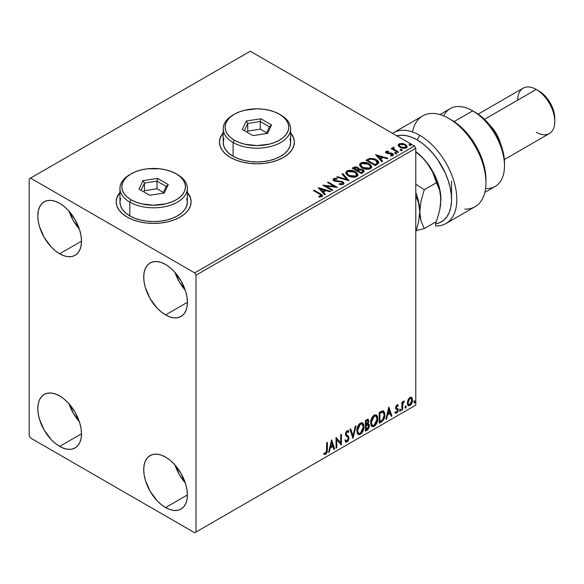 <?xml version="1.0" encoding="UTF-8"?>
<svg xmlns="http://www.w3.org/2000/svg" width="584" height="584" viewBox="0 0 584 584"><rect width="100%" height="100%" fill="white"/><g stroke="black" fill="none" stroke-linecap="round" stroke-linejoin="round"><path stroke-width="0.88" d="M119.946 192.683A37.449 21.623 0 0 0 116.201 201.954M127.173 217.087A37.449 21.623 180 0 1 116.201 201.801A37.449 21.623 180 0 1 119.946 192.377L116.924 197.589L116.201 201.801L116.924 206.021L119.056 210.079L122.516 213.817L127.173 217.087L132.845 219.781L139.32 221.774L146.343 223.008L153.65 223.424L160.958 223.008L167.98 221.774L174.455 219.781L180.127 217.087L184.785 213.817L188.245 210.079L190.377 206.021L191.099 201.801L190.377 197.589L187.354 192.377A37.449 21.623 180 0 1 191.099 201.801A37.449 21.623 180 0 1 167.98 221.774A37.449 21.623 180 0 1 127.173 217.087M223.212 133.064A37.449 21.623 0 0 0 219.467 142.335M230.439 157.468A37.449 21.623 180 0 1 219.467 142.182A37.449 21.623 180 0 1 223.212 132.758L220.19 137.963L219.467 142.182L220.19 146.401L222.322 150.453L225.782 154.191L230.439 157.468L236.111 160.162L242.586 162.155L249.609 163.389L256.916 163.805L264.224 163.389L271.246 162.155L277.721 160.162L283.393 157.468L288.051 154.191L291.511 150.453L293.642 146.401L294.365 142.182L293.642 137.963L290.62 132.758A37.449 21.623 180 0 1 294.365 142.182A37.449 21.623 180 0 1 271.246 162.155A37.449 21.623 180 0 1 230.439 157.468M174.981 465.003A30.894 17.834 -120 0 0 185.274 482.837L179.244 474.427L174.981 465.003M165.564 507.554A30.894 17.834 60 0 1 145.38 480.325A30.894 17.834 60 0 1 150.117 455.571A30.894 17.834 60 0 1 165.564 457.104L169.827 460.046L173.922 463.849L181.011 473.412L185.748 484.326L186.989 489.779L187.413 494.94L165.564 507.554L161.301 504.605L157.206 500.809L150.117 491.246L145.38 480.325L144.138 474.88L143.722 469.719L144.138 465.039L145.38 461.024L147.402 457.827L150.117 455.571L153.431 454.345L157.206 454.199L161.301 455.126L165.564 457.104A30.894 17.834 60 0 1 185.748 484.326A30.894 17.834 60 0 1 181.011 509.08L177.704 510.306L173.922 510.46L169.827 509.525L165.564 507.554L187.413 494.94L186.989 499.619L185.748 503.634L183.726 506.832L181.011 509.08A30.894 17.834 60 0 1 165.564 507.554M69.065 211.233A30.894 17.834 -120 0 0 79.366 229.067L73.329 220.657L69.065 211.233M59.648 253.777A30.894 17.834 60 0 1 39.471 226.556A30.894 17.834 60 0 1 44.201 201.801A30.894 17.834 60 0 1 59.648 203.334L63.911 206.276L68.007 210.079L75.095 219.635L79.833 230.556L81.074 236.002L81.497 241.17L59.648 253.777L55.385 250.835L51.29 247.032L44.201 237.476L39.471 226.556L38.223 221.11L37.807 215.941L38.223 211.269L39.471 207.254L41.486 204.057L44.201 201.801L47.516 200.575L51.29 200.429L55.385 201.356L59.648 203.334A30.894 17.834 60 0 1 79.833 230.556A30.894 17.834 60 0 1 75.095 255.31L71.788 256.537L68.007 256.69L63.911 255.756L59.648 253.777L81.497 241.17L81.074 245.849L79.833 249.864L77.811 253.054L75.095 255.31A30.894 17.834 60 0 1 59.648 253.777M174.981 272.378A30.894 17.834 -120 0 0 185.274 290.219L179.244 281.809L174.981 272.378M165.564 314.929A30.894 17.834 60 0 1 145.38 287.708A30.894 17.834 60 0 1 150.117 262.953A30.894 17.834 60 0 1 165.564 264.479L169.827 267.428L173.922 271.224L181.011 280.787L185.748 291.708L186.989 297.154L187.413 302.315L165.564 314.929L161.301 311.987L157.206 308.184L150.117 298.621L145.38 287.708L144.138 282.254L143.722 277.093L144.138 272.414L145.38 268.399L147.402 265.202L150.117 262.953L153.431 261.727L157.206 261.574L161.301 262.508L165.564 264.479A30.894 17.834 60 0 1 185.748 291.708A30.894 17.834 60 0 1 181.011 316.462L177.704 317.689L173.922 317.835L169.827 316.908L165.564 314.929L187.413 302.315L186.989 306.994L185.748 311.009L183.726 314.207L181.011 316.462A30.894 17.834 60 0 1 165.564 314.929M69.065 403.851A30.894 17.834 -120 0 0 79.366 421.692L73.329 413.282L69.065 403.851M59.648 446.402A30.894 17.834 60 0 1 39.471 419.181A30.894 17.834 60 0 1 44.201 394.426A30.894 17.834 60 0 1 59.648 395.952L63.911 398.901L68.007 402.704L75.095 412.26L79.833 423.181L81.074 428.627L81.497 433.788L59.648 446.402L55.385 443.46L51.29 439.657L44.201 430.094L39.471 419.181L38.223 413.727L37.807 408.566L38.223 403.887L39.471 399.872L41.486 396.682L44.201 394.426L47.516 393.2L51.29 393.047L55.385 393.981L59.648 395.952A30.894 17.834 60 0 1 79.833 423.181A30.894 17.834 60 0 1 75.095 447.935L71.788 449.162L68.007 449.308L63.911 448.381L59.648 446.402L81.497 433.788L81.074 438.467L79.833 442.482L77.811 445.68L75.095 447.935A30.894 17.834 60 0 1 59.648 446.402M29.2 178.872L29.2 435.701L30.521 437.993L194.691 532.776L415.786 405.128L196.012 532.009L196.012 275.181L415.786 148.299L415.786 405.128L415.786 148.299L414.465 146.007L194.691 272.889L30.521 178.105L250.295 51.224L414.465 146.007L250.295 51.224L29.2 178.872L29.2 435.701L30.521 437.993L194.691 532.776L196.012 532.009L196.012 275.181L194.691 272.889L30.521 178.105L29.2 178.872M411.231 397.222L411.888 397.653L409.968 397.47L408.041 399.879L407.501 404.347L407.99 405.34L409.669 405.719L411.114 404.529L412.231 402.274L412.581 400.033L412.056 397.872L411.07 397.186L409.391 397.894L408.041 399.879L407.355 403.055L408.413 405.719L409.968 405.566L412.581 400.033L411.516 397.339M401.887 410.099L402.602 409.683L402.829 403.712L404.384 400.967L403.42 401.376L402.602 403.018L402.602 401.865L401.887 402.274L401.887 410.099L402.602 409.683L402.712 404.31L404.384 400.967L403.836 401.011L402.602 403.018L402.602 401.865L401.887 402.274L401.887 410.099M397.288 405.822L396.463 405.617L397.901 406.223L398.325 405.311L397.66 404.88L398.325 405.311L396.945 404.989L396.353 405.515L395.602 408.128L395.989 409.114L397.441 409.837L397.558 410.954L396.74 412.246L395.762 411.99L395.353 412.946L396.821 413.158L398.12 411.304L398.091 408.961L396.302 407.376L396.835 406.041L397.901 406.223L398.325 405.311L396.945 404.989L395.587 407.829L395.821 408.902L397.441 409.837L397.609 410.486L396.74 412.246L395.762 411.99L395.667 413.238L395.134 412.932M381.345 421.955L383.608 419.779L384.805 416.151L384.586 412.377L383.082 410.815L379.191 412.494L379.191 423.196L381.345 421.955L380.819 421.648L379.191 422.59L380.819 421.648L381.345 421.955C383.819 420.137 385.002 417.713 384.892 414.691L383.6 410.99L382.805 410.8L379.191 412.494L379.191 423.196L381.345 421.955M365.409 431.153L368.19 429.313L369.322 426.948L369.234 424.597L367.986 423.896L368.854 421.115L368.008 419.312L365.409 420.451L365.409 431.153L367.263 430.087L369.453 425.787L368.774 424.035L367.986 423.896L368.854 421.115L368.219 419.392L365.409 420.451L365.409 431.153M352.933 438.358L356.021 425.875L355.247 426.32L352.991 435.737L350.743 428.926L349.962 429.371L353.05 438.292L356.021 425.875L355.247 426.32L352.991 435.737L350.743 428.926L349.962 429.371L352.933 438.358M336.778 447.687L336.778 439.723L341.406 445.015L341.406 434.314L340.698 434.722L340.698 442.701L336.063 437.394L336.063 448.096L336.778 447.687L336.063 447.49L336.778 447.687L336.778 439.723L341.406 445.015L341.406 434.314L340.698 434.722L340.698 442.701L336.063 437.394L336.063 448.096L336.778 447.687M323.945 454.133L325.697 454.359L325.164 454.053L326.558 452.206L326.858 449.322L325.164 454.053L325.697 454.359L327.39 449.629L326.858 449.322L326.858 442.709L326.858 449.322L327.39 449.629L327.39 442.402L326.675 442.818L326.471 452.155L325.565 453.33L324.303 453.104L323.945 454.133L325.697 454.359L327.208 452.111L327.39 442.402L326.675 442.818L326.675 449.935L325.689 453.264L324.303 453.104L324.295 454.381M331.551 440.007L328.58 452.417L329.354 451.972L330.303 447.994L332.909 446.49L333.858 449.373L334.639 448.921L331.668 439.934L328.58 452.417L329.354 451.972L330.303 447.994L332.909 446.49L333.858 449.373L334.639 448.921L331.551 440.007M347.093 431.853L346.567 431.547L345.633 433.438L346.159 433.744L347.093 431.853L347.743 431.802L346.567 431.547L348.341 432.503L348.896 431.525L348.159 430.685L347.108 430.751L345.451 434.204L345.816 435.62L348.064 437.482L348.298 438.394L347.005 440.956L346.276 440.986L345.553 440.015L344.976 440.891L345.852 442.11L347.057 442.022L348.239 440.759L348.984 438.526L348.75 436.693L346.473 434.744L346.159 433.744L346.889 431.999L347.706 431.788L348.341 432.503L348.896 431.525L347.714 430.561L346.677 431.072L345.546 433.284L345.538 434.992L347.947 437.314L348.298 438.584L347.005 440.956L346.086 440.84L345.553 440.015L344.976 440.891L345.399 441.679L345.991 442.176L347.057 442.022L345.604 441.913M356.853 430.788L357.328 433.328L358.861 434.671L360.43 434.306L362.007 432.839L363.942 427.612L363.788 424.816L363.124 423.422L361.971 422.699L359.963 423.364L358.437 425.13L357.269 427.853L356.853 430.788L358.32 434.474L360.43 434.306C362.846 432.211 364.029 429.656 363.985 426.627L362.525 422.896L360.372 423.086C357.977 425.203 356.802 427.765 356.853 430.788M370.636 422.831L371.11 425.371L372.643 426.714L374.213 426.349L375.789 424.882L377.724 419.655L377.571 416.859L376.906 415.465L375.753 414.742L373.745 415.406L372.22 417.166L371.052 419.896L370.636 422.831L372.103 426.517L374.213 426.349C376.629 424.254 377.811 421.699 377.768 418.67L376.308 414.939L374.161 415.129C371.76 417.246 370.584 419.808 370.636 422.831M388.82 406.939L385.849 419.356L386.623 418.911L387.572 414.932L390.178 413.428L391.127 416.304L391.908 415.859L388.82 406.939L385.849 419.356L386.623 418.911L387.572 414.932L390.178 413.428L391.127 416.304L391.908 415.859L388.82 406.939M399.631 410.647L399.967 411.253L400.478 410.961L400.668 409.45L399.66 410.318L400.222 411.194L400.814 409.961L400.222 409.413L399.631 410.647L400.222 411.194M405.092 407.486L405.435 408.099L405.946 407.807L406.135 406.296L405.128 407.165L405.69 408.041L406.281 406.8L405.69 406.252L405.092 407.486L405.69 408.041M414.005 402.347L414.341 402.953L414.859 402.661L415.049 401.15L414.041 402.018L414.596 402.894L415.195 401.661L414.596 401.113L414.005 402.347L414.596 402.894M398.303 145.613L400.011 147.402L402.945 148.365L405.442 148.205L406.939 147.058L406.902 146.08L405.807 144.752L402.58 143.452L399.252 143.773L398.303 144.671L398.303 145.613L400.011 147.402L406.114 147.905L407.019 146.635L405.238 144.387L402.142 143.394L399.106 143.861L398.215 145.744M392.645 148.343L392.974 147.394L392.849 149.365L391.857 148.789L392.849 149.365L392.849 148.752L391.857 148.183L391.674 148.898L391.857 148.183L391.141 148.591L397.916 152.504L398.624 152.088L393.959 149.205L393.463 148.489L394.134 147.825L393.747 147.219L392.66 147.701L392.849 148.752L391.857 148.183L391.141 148.591L397.916 152.504L398.624 152.088L394.142 149.373L393.747 147.219L392.587 148.007M386.958 152.439L387.185 153.366L386.958 151.833L388.586 151.716L388.426 151.139L388.426 151.694L388.426 151.139L385.936 151.468L385.637 152.315L386.206 152.993L392.163 154.183L392.054 155.059L390.36 155.213L390.579 155.811L392.448 155.716L393.441 155.016L393.105 153.942L391.922 153.22L387.039 152.658L386.827 151.935L388.586 151.716L388.426 151.139L386.082 151.373L386.082 151.986L387.301 151.709M377.374 164.359L378.834 162.951L378.593 161.637L377.184 160.198L374.417 158.79L369.898 158.359L365.956 160.25L375.22 165.6L377.374 164.359L378.885 162.578L376.41 159.702L369.898 158.359L365.956 160.25L375.22 165.6L377.374 164.359M359.014 169.345L357.912 167.55L357.912 168.155L355.393 167.484L353.481 168.068L357.912 168.155L357.912 167.55L353.481 167.455L353.481 168.068L352.7 168.513L353.481 167.455L352.174 168.214L361.438 173.558L364.095 171.645L363.942 170.689L362.846 169.71L361.073 169.09L359.014 169.185L358.423 167.893L356.328 166.958L354.481 167.009L352.174 168.214L361.438 173.558L364.146 171.353L362.846 169.71L359.043 168.944L359.043 169.557M348.962 180.763L342.786 173.63L342.005 174.076L346.786 179.441L337.501 176.682L336.727 177.127L349.079 180.697L342.786 173.63L342.005 174.076L346.786 179.441L337.501 176.682L336.727 177.127L348.962 180.763M332.807 190.092L325.909 186.113L337.435 187.42L328.171 182.069L327.456 182.478L334.369 186.471L322.821 185.157L332.092 190.501L332.807 190.092L325.909 186.113L337.435 187.42L328.171 182.069L327.456 182.478L334.369 186.471L322.821 185.157L332.092 190.501L332.807 190.092M319.601 194.129L321.302 195.713L318.791 196.399L319.141 197.02L322.083 196.553L322.587 195.881L322.28 195.071L314.148 190.165L313.44 190.574L319.601 194.129L321.003 196.085L318.791 196.399L319.141 197.02L321.959 196.626L322.594 195.779L320.412 193.771L314.148 190.165L313.44 190.574L319.601 194.129M318.309 187.763L324.609 194.822L325.383 194.377L323.361 192.114L325.967 190.61L329.887 191.778L330.668 191.326L318.426 187.69L324.609 194.822L325.383 194.377L323.361 192.114L325.967 190.61L329.887 191.778L330.668 191.326L318.309 187.763M343.326 184.296L343.939 182.96L342.312 181.485L335.771 180.763L334.45 180.142L334.566 179.193L336.997 179.164L336.99 178.514L334.377 178.375L333.114 179.171L333.479 180.361L334.953 181.215L342.049 182.12L342.779 182.923L342.45 183.69L339.326 183.719L339.216 184.325L342.392 184.617L343.991 183.325L342.772 181.719L334.807 180.412L334.566 179.193L336.997 179.164L336.99 178.514L333.632 178.638L333.048 179.507L334.136 180.843L342.049 182.12L342.801 183.084L342.319 183.778L339.326 183.719L339.216 184.325L343.326 184.296M348.29 175.85L351.196 176.981L354.656 177.215L357.087 176.317L357.868 174.711L356.831 172.776L354.941 171.47L352.451 170.557L348.955 170.324L346.699 171.105L345.757 172.557L346.37 174.258L348.29 175.85C350.896 177.39 353.7 177.631 356.7 176.572L357.875 174.864L355.379 171.703C352.751 170.134 349.925 169.893 346.896 170.981L345.75 172.703L348.29 175.85M362.073 167.893L364.978 169.024L368.438 169.258L370.869 168.36L371.65 166.754L370.614 164.819L368.723 163.513L366.234 162.6L362.737 162.367L360.481 163.148L359.54 164.6L360.153 166.301L362.073 167.893C364.679 169.433 367.482 169.674 370.482 168.615L371.658 166.907L369.161 163.746C366.533 162.177 363.708 161.936 360.678 163.024L359.532 164.746L362.073 167.893M375.578 154.694L381.878 161.761L382.651 161.315L380.629 159.052L383.235 157.549L387.156 158.709L387.937 158.264L375.578 154.694L381.878 161.761L382.651 161.315L380.629 159.052L383.235 157.549L387.156 158.709L387.937 158.264L375.578 154.694M395.003 153.431L396.04 153.636L396.551 153.125L395.156 152.533L394.638 152.826L395.003 153.431L396.368 153.534L396.193 152.745L394.828 152.636L395.003 153.431L394.828 152.636M400.471 150.27L401.507 150.482L402.018 149.964L400.617 149.38L400.106 149.672L400.471 150.27L401.836 150.373L401.661 149.584L400.288 149.482L400.471 150.27L400.288 149.482M409.377 145.124L410.413 145.336L410.932 144.825L409.53 144.233L409.019 144.525L409.377 145.124L410.749 145.233L410.567 144.445L409.201 144.336L409.377 145.124L409.201 144.336M294.358 142.335A37.449 21.623 0 0 0 290.62 133.064M293.642 138.269L291.511 134.218M222.322 134.218L220.19 138.269M191.092 201.954A37.449 21.623 0 0 0 187.354 192.683M190.377 197.888L188.245 193.837M119.056 193.837L116.924 197.888M322.58 196.253L321.273 194.91L313.966 190.88L314.148 190.165L314.148 190.771L320.412 194.384L320.412 193.771L320.412 194.384L322.529 196.071M321.309 196.158L320.726 196.815L318.791 197.012L320.404 196.888L320.404 196.275L320.404 196.888L321.003 196.691L321.003 196.085M318.922 188.449L329.967 191.734L318.922 188.449M323.361 192.727L323.361 192.114L325.025 194.589L323.361 192.727M320.601 189.632L322.718 191.997L324.711 190.851L324.711 190.238L324.711 190.851L322.718 191.997L320.601 189.019L324.711 190.238L322.718 191.391L320.601 189.019L320.601 189.632M323.938 185.8L334.369 187.077L334.369 186.471L334.369 187.077L323.938 185.8M327.989 182.785L328.171 182.069L328.171 182.675L336.34 187.398L327.989 182.785M325.909 186.727L325.909 186.113L325.909 186.727L332.274 190.399L325.909 186.727M342.793 183.763L341.625 184.595L339.319 184.354L339.326 183.719L339.326 184.332L342.319 184.383L342.801 183.084M333.303 179.5L333.632 178.638L333.632 179.251L336.99 179.127L336.99 178.514L336.99 179.164L334.377 178.989L333.048 180.091M334.223 180.288L334.566 179.193M334.566 179.806L334.807 181.025L334.807 180.412L334.807 181.025L336.435 181.463L336.435 180.857L336.435 181.463L338.238 181.493L338.238 180.879L338.238 181.493L342.772 182.325L342.772 181.719L343.947 183.617M343.939 183.573L341.793 181.909L335.771 181.376L334.45 180.755L334.267 180.098M337.428 177.339L337.501 176.682L337.501 177.295L346.786 180.047L346.786 179.441L346.786 180.047L337.428 177.339M342.37 174.485L342.786 173.63L342.786 174.244L348.466 180.617L342.786 174.244L342.37 174.485M345.779 173.017L346.896 170.981L346.896 171.594C349.925 170.506 352.751 170.747 355.379 172.316L355.379 171.703L357.853 175.163M357.868 175.317L356.16 172.827L352.451 171.163L347.845 171.178L346.21 172.141L345.757 173.171M356.685 175.302L356.284 176.207L354.97 176.974L351.32 176.959L348.363 175.638L346.969 173.412M346.962 172.908L348.998 176.047L348.998 175.434L348.998 176.047L355.722 176.653L355.722 176.04L348.998 175.434L346.962 172.908L347.882 171.513L354.663 172.119L356.693 174.587L355.722 176.653L356.693 174.587M359.014 169.185L359.014 169.798L362.846 170.324L362.846 169.71L364.095 171.645L362.029 169.944L359.014 169.798M362.941 171.754L361.204 173.214L357.758 171.221L357.758 170.608L359.357 169.813L362.131 170.119L362.941 171.156L362.014 172.74L362.941 171.762L362.941 171.156L361.204 172.601L361.204 173.214L362.014 172.74L362.014 172.127L361.204 172.601L357.758 170.608L357.758 171.221L361.204 173.214L361.204 172.601L357.758 170.608L360.832 169.696L362.46 170.338L362.941 171.148M357.963 169.805L357.488 170.265M357.167 170.462L357.167 169.849L356.802 170.674L357.167 170.462L353.831 168.958L353.831 168.345L357.218 167.966L358.014 168.958L357.167 170.462L358.014 168.958M356.802 170.061L353.831 168.345L353.831 168.958L356.802 170.674L356.802 170.061L353.831 168.345L355.532 167.586L357.218 167.966L357.963 169.192L356.802 170.061M359.562 165.06L360.678 163.024L360.678 163.637C363.708 162.549 366.533 162.79 369.161 164.359L369.161 163.746L371.636 167.207M371.65 167.36L369.942 164.87L366.234 163.206L361.627 163.221L359.992 164.184L359.54 165.214M370.468 167.345L370.066 168.25L368.752 169.017L365.102 169.002L362.146 167.681L360.751 165.454M360.744 164.951L362.781 168.09L362.781 167.477L362.781 168.09L369.504 168.696L369.504 168.082L362.781 167.477L360.744 164.951L361.664 163.556L368.446 164.162L370.475 166.63L369.504 168.696L370.475 166.63M378.593 162.25L376.081 160.133L372.585 158.943L369.708 159.016L366.482 160.556L367.358 160.053L367.358 159.439L367.358 160.053L369.898 158.972L369.898 158.359L369.898 158.972L376.41 160.315L376.41 159.702L376.41 160.315L378.848 162.885M377.622 162.907L376.227 164.527M375.753 164.812L374.986 165.257L367.613 161.001L374.986 165.257L374.986 164.644L367.613 160.388L367.613 161.001L367.613 160.388L370.395 159.089L375.694 160.111L377.417 163.578L377.622 162.936L377.622 162.323L375.753 164.199L375.753 164.812L377.417 163.578L377.417 162.965L374.986 164.644L374.986 165.257L375.753 164.199L374.986 164.644L367.613 160.388L370.395 159.089L373.278 159.147L376.921 161.001L377.556 161.958L377.417 162.965M376.191 155.388L387.236 158.665L376.191 155.388M380.629 159.658L380.629 159.052L382.294 161.52L380.629 159.658M377.87 156.563L379.987 158.936L381.98 157.782L381.98 157.176L381.98 157.782L379.987 158.936L377.87 155.957L381.98 157.176L379.987 158.322L377.87 155.957L377.87 156.563M391.295 155.87L392.054 155.672L392.054 155.059L390.36 155.213L390.579 155.811L392.966 155.497L393.492 154.753L392.514 153.497L392.514 154.11L391.229 153.643L392.514 154.11L392.514 153.497L391.229 153.03L391.229 153.643L389.375 153.614L391.229 153.643L391.229 153.03L389.375 153.001L389.375 153.614L388.316 153.65L389.375 153.614L389.375 153.001L387.966 153.008L387.966 153.621L387.542 153.526L387.966 153.621L387.966 153.008L387.185 152.752L386.915 153.161L386.958 151.833M393.441 155.074L392.514 154.11L393.434 155.037M385.666 152.38L386.082 151.373L385.601 152.066L386.506 153.183L391.835 153.928L392.324 155.402L391.251 155.87M392.339 155.088L392.36 154.629L392.054 155.059M387.812 151.709L385.644 152.424M394.791 153.271L396.193 153.351L396.193 152.745L396.368 154.139M396.368 153.534L396.193 152.745M396.426 153.526L394.762 153.293M392.974 147.394L392.974 148.007L393.747 147.825L393.747 147.219L393.791 147.898L392.601 148.489M393.536 148.686L393.689 147.942M393.689 148.555L394.142 149.978L394.142 149.373L394.142 149.978L396.353 151.387L396.353 150.774L396.353 151.387L398.098 152.395L394.258 150.081L393.448 148.905M400.259 150.117L401.661 150.197L401.661 149.584L401.836 150.986M401.836 150.373L401.661 149.584M401.887 150.373L400.23 150.139M406.939 147.664L406.289 145.774L403.004 144.146L399.755 144.182L398.251 145.438L399.106 143.861L399.106 144.467L402.142 144.007L402.142 143.394L402.142 144.007L405.238 144.993L405.238 144.387L406.982 146.934M405.88 146.847L405.041 148.161L402.902 148.343L400.303 147.329L399.361 145.606M399.332 145.241L400.734 147.606L400.734 146.993L400.734 147.606L405.281 148.037L405.281 147.423L400.734 146.993L399.332 145.241L399.938 144.336L404.529 144.796L405.916 146.489L405.281 148.037L405.916 146.489M409.165 144.971L410.567 145.051L410.567 144.445L410.749 145.839M410.749 145.233L410.567 144.445M410.8 145.226L409.143 144.993M324.711 190.238L322.718 191.391L320.601 189.019L324.711 190.238M354.663 172.119L356.269 173.47L356.685 174.689L355.882 175.937L354.087 176.543L349.699 175.799L347.823 174.572L346.976 173.134L347.575 171.718L349.539 171.017L351.422 171.032L354.663 172.119M368.446 164.162L370.052 165.513L370.468 166.732L369.665 167.98L367.869 168.586L363.482 167.842L361.606 166.615L360.759 165.177L361.357 163.761L363.321 163.06L365.204 163.075L368.446 164.162M381.98 157.176L379.987 158.322L377.87 155.957L381.98 157.176M404.529 144.796L405.61 145.708L405.865 146.781L404.164 147.767L401.208 147.241L399.332 145.306L399.726 144.482L401.062 144.007L404.529 144.796M323.77 454.075L325.164 454.053L323.412 453.826M331.427 440.511L334.106 448.614L334.639 448.921L333.69 448.855L334.106 448.614L331.427 440.511M332.376 446.183L332.909 446.49L332.376 446.183L329.777 447.687L330.303 447.994L329.777 447.687L328.821 451.666L329.354 451.972L328.748 451.709L329.777 447.687L332.376 446.183M331.077 442.249L330.084 446.417L330.61 446.716L330.084 446.417L331.077 442.249L332.603 445.57L330.61 446.716L331.602 442.555L331.077 442.249M336.063 437.46L340.698 442.701L336.063 437.46M340.881 434.613L340.881 444.665L340.881 434.613M340.947 444.745L341.406 445.015L340.947 444.745M336.245 439.416L336.778 439.723L336.245 439.416L336.245 447.38L336.245 439.416M345.027 439.708L346.473 440.65M348.363 431.218L347.94 431.97L348.363 431.218M346.589 434.876L345.633 433.438L346.064 434.576L347.473 435.438L346.589 434.876M349.013 438L346.94 435.131L349.013 438L348.487 437.693L346.531 441.723L347.057 442.022L349.013 438M345.465 441.869L347.363 440.964L348.458 438.219L348.027 436.058L345.662 433.795L345.998 432.131L347.181 431.481M348.363 436.781L348.217 436.394M345.947 440.759L345.253 440.161M350.378 429.13L352.466 435.438L352.991 435.737L352.466 435.438L350.378 429.13M355.327 426.276L352.641 437.482L355.327 426.276M362.255 422.772L363.985 426.627L363.452 426.32C363.503 429.349 362.314 431.904 359.905 434L360.43 434.306L358.065 434.299M357.7 434.109L359.08 434.335L360.321 433.722L362.606 430.481L363.452 426.32L362.598 423.115M358.62 433.197L357.715 432.605L357.072 430.817L357.539 427.152L359.54 424.086L361.649 423.794M362.116 424.064L359.875 423.86L362.116 424.064L363.27 427.035L360.408 433.219L358.744 433.343L357.036 430.072L358.744 433.343M357.569 430.371L360.408 424.166L359.875 423.86L357.036 430.072L357.569 430.371L357.934 427.889L359.145 425.371L360.744 424.006L362.306 424.188L363.117 425.59L363.233 427.831L361.678 432.036L360.408 433.219L359.153 433.503L358.248 432.912L357.569 430.371M367.92 419.297L368.854 421.115L368.329 420.809L367.935 422.728M367.781 420.531L367.256 420.224L365.591 420.838L366.124 421.137L367.781 420.531L368.146 421.546L367.46 423.597L367.986 423.896L367.46 423.59L366.124 424.568L365.591 424.261L365.591 420.838L367.307 420.261M368.475 423.918L369.453 425.787L368.92 425.481L366.73 429.78L367.263 430.087L366.73 429.78L365.409 430.547L367.212 429.452L368.373 427.875L368.92 425.481L368.402 423.845M367.854 422.904L368.329 420.809L367.803 419.173M368.3 420.312L368.205 419.859M367.621 424.933L368.584 425.386L368.584 427.196L367.81 428.546L366.124 429.649L366.124 425.67L365.591 425.364L365.591 429.342L366.124 429.649L366.124 425.67L368.248 425.006L367.088 424.626L367.621 424.933L367.088 424.626L365.956 425.152L366.482 425.459L365.591 425.364L366.124 425.67L367.621 424.933L368.738 426.196L366.124 429.649L365.591 429.342L365.591 425.364L367.212 424.604L368.051 425.079M368.146 421.546L366.124 424.568L366.124 421.137L365.591 420.838L365.591 424.261L366.124 424.568L366.124 421.137L367.664 420.487L368.146 421.546M376.038 414.815L377.768 418.67L377.235 418.363C377.286 421.392 376.096 423.947 373.687 426.043L374.213 426.349L371.847 426.342M371.482 426.152L372.862 426.378L374.103 425.765L376.388 422.524L377.235 418.363L376.381 415.158M372.402 425.24L371.497 424.648L370.855 422.86L371.322 419.188L373.322 416.129L375.432 415.837M375.899 416.107L373.658 415.903L375.899 416.107L377.052 419.078L374.191 425.261L372.526 425.386L370.818 422.115L372.526 425.386M371.351 422.414L374.191 416.209L373.658 415.903L370.818 422.115L371.351 422.414L371.716 419.933L372.928 417.414L374.526 416.049L376.089 416.231L376.899 417.633L377.016 419.874L375.461 424.079L374.191 425.261L372.935 425.546L372.03 424.955L371.351 422.414M383.33 410.873L384.367 414.384L384.892 414.691L384.367 414.384C384.469 417.414 383.286 419.83 380.819 421.648L382.768 419.954L384.089 416.874L384.265 412.961L383.279 410.829M383.17 412.173L381.892 411.72L382.425 412.027L381.892 411.72L379.841 412.603L380.374 412.91L379.374 412.873L379.907 413.18L383.17 412.173L384.184 415.1L382.578 419.874L379.907 421.692L379.374 421.385L379.907 421.692L379.907 413.18L379.374 412.873L379.374 421.385L379.374 412.873L381.651 411.764L382.739 411.932M388.696 407.442L391.375 415.553L391.908 415.859L390.959 415.793L391.375 415.553L388.696 407.442M389.645 413.122L390.178 413.428L389.645 413.122L387.046 414.625L387.572 414.932L387.046 414.625L386.09 418.604L386.623 418.911L386.017 418.648L387.046 414.625L389.645 413.122M388.345 409.18L387.353 413.348L387.878 413.654L387.353 413.348L388.345 409.18L389.871 412.501L387.878 413.654L388.871 409.486L388.345 409.18M398.325 405.311L397.405 404.69M397.792 405.004L397.412 405.836L397.792 405.004M396.989 405.924L396.463 405.617L395.769 407.07L396.302 407.376L396.989 405.924L397.901 406.223M396.47 407.99L395.769 407.07L396.47 407.99M396.996 405.595L396.302 405.734L395.784 406.88L396.653 408.077M398.091 408.961L397.186 408.384L398.091 408.961L397.558 408.654L398.325 410.034L397.792 409.727L398.325 410.034L396.821 413.158L395.353 412.946M395.441 413.041L396.631 412.611L397.427 411.435L397.792 409.727L397.383 408.435L397.792 409.727L396.288 412.851L394.82 412.64M396.74 412.246L395.762 411.99M395.229 411.684L396.207 411.939M395.821 408.902L397.441 409.837M396.149 409.165L396.748 409.391M399.69 409.107L400.222 409.413M400.814 409.961L400.288 409.654L399.653 410.902L400.252 409.362M402.069 402.172L402.602 403.018L402.069 402.172M403.091 401.807L403.705 401.099L403.515 401.69L404.04 401.996L403.142 401.77M402.434 402.916L402.179 404.004L402.712 404.31L402.179 404.004L402.069 406.749L402.602 407.055L402.069 406.749L402.069 409.377L402.602 409.683L401.887 409.486L402.478 402.792M405.157 405.946L405.69 406.252M406.281 406.8L405.756 406.5L405.121 407.749M405.092 407.763L405.719 406.209M411.888 397.653L411.355 397.346L412.581 400.033L412.049 399.726L409.435 405.259L409.968 405.566L408.165 405.53M407.741 405.318L409.742 405.062L411.413 402.748L412.041 399.368L411.187 397.178M408.596 404.493L407.639 403.31L407.778 400.661L408.99 398.471L410.618 398.127M411.041 398.361L409.435 398.127L411.041 398.361L411.866 400.449L409.968 404.61L408.836 404.69L407.537 402.339L408.836 404.69M408.063 402.646L409.968 398.434L409.435 398.127L407.537 402.339L408.063 402.646L409.114 399.252L410.194 398.325L411.151 398.434L411.844 400.989L410.815 403.814L409.742 404.719L408.778 404.654L408.063 402.646M414.071 400.806L414.596 401.113M415.195 401.661L414.662 401.354L414.034 402.602M414.005 402.617L414.633 401.062M332.603 445.57L330.61 446.716L331.602 442.555L332.603 445.57M379.907 413.18L382.878 412.056L383.812 412.946L384.184 415.1L383.002 419.341L379.907 421.692L379.907 413.18M389.871 412.501L387.878 413.654L388.871 409.486L389.871 412.501M194.691 272.889L414.465 146.007L415.786 148.299L196.012 275.181L194.691 272.889M196.012 532.009L415.786 405.128L196.012 532.009M419.757 135.305A52.421 30.266 -120 0 0 392.528 133.342A52.421 30.266 60 0 1 393.55 132.707A52.421 30.266 60 0 1 419.757 135.305A52.421 30.266 60 0 1 454.009 181.5A52.421 30.266 60 0 1 445.972 223.511A52.421 30.266 60 0 1 435.649 225.957A52.421 30.266 -120 0 0 455.921 189.588A52.421 30.266 -120 0 0 419.757 135.305L417.115 139.89L419.757 135.305M396.821 135.817A48.684 28.105 60 0 1 417.115 139.89L422.626 143.584L427.992 148.212L433.08 153.65L437.759 159.753L445.402 173.338L448.176 180.463L450.154 187.566L451.271 194.465L451.512 200.984L450.863 206.948L449.337 212.211L446.986 216.627L443.862 220.095L440.051 222.519L435.649 223.833L435.649 221.986L435.649 225.957L435.649 223.833A48.684 28.105 60 0 0 450.154 187.566A48.684 28.105 60 0 0 417.115 139.89L411.603 137.225L406.23 135.649L401.142 135.211L396.463 135.911M484.851 192.413L495.181 186.449A44.939 25.944 -120 0 0 502.072 150.446A44.939 25.944 -120 0 0 472.719 110.843L481.048 116.304L486.509 121.37L491.546 127.385L495.962 134.116L499.583 141.306L502.276 148.672L503.934 155.935L504.488 162.819A41.194 23.783 -120 0 0 475.361 112.376L472.719 110.843A44.939 25.944 60 0 1 504.488 165.878A44.939 25.944 60 0 1 485.589 188.508M500.678 143.993A26.214 15.133 -120 0 0 489.764 125.085A26.214 15.133 60 0 1 500.678 143.993M504.357 159.534L549.369 133.546A26.214 15.133 -120 0 0 553.391 112.544A26.214 15.133 -120 0 0 536.265 89.447L542.01 93.111L544.996 95.878L550.15 102.828L553.588 110.77L554.8 118.486A22.469 12.972 -120 0 0 538.915 90.973L536.265 89.447A26.214 15.133 60 0 1 554.8 121.545A26.214 15.133 60 0 1 536.265 132.247M517.731 100.141A26.214 15.133 60 0 1 536.265 89.447L484.486 119.333L536.265 89.447A26.214 15.133 -120 0 0 523.162 88.147L478.143 114.135M443.665 115.902A44.939 25.944 60 0 1 472.719 110.843L454.089 121.603L472.719 110.843A44.939 25.944 -120 0 0 450.249 108.617L439.92 114.581M445.972 223.511L475.099 206.692A52.421 30.266 -120 0 0 475.099 146.161A52.421 30.266 -120 0 0 422.67 115.895L393.55 132.707M412.53 131.955A52.421 30.266 60 0 1 448.884 118.486A52.421 30.266 60 0 1 485.954 182.697L485.954 179.638A48.684 28.105 -120 0 0 451.534 120.019L457.236 123.859L462.776 128.692L468.01 134.378L472.784 140.766L476.975 147.686L480.464 154.935L483.158 162.315L484.968 169.63L485.954 179.777M451.534 181.164L451.534 199.414M451.534 199.597L451.534 201.918M485.954 182.697A52.421 30.266 60 0 1 464.776 209.138M415.618 151.548L422.962 158.06L429.547 166.25L432.408 170.805L437.036 180.441L439.949 190.231L440.694 194.976L440.621 204.721L439.686 210.211L436.438 221.533L424.269 228.556L416.319 230.541L424.269 228.556L421.027 221.044L419.757 211.744A41.194 23.783 60 0 1 419.757 211.912A41.194 23.783 -120 0 0 419.757 211.744L418.494 202.444L415.786 195.881L418.494 202.444L419.757 211.744L418.509 222.438L415.786 232.191L418.509 222.438L419.757 211.744A41.194 23.783 -120 0 0 415.786 192.494A41.194 23.783 60 0 1 419.757 211.744L421.013 201.049L424.269 189.72L415.786 184.215L424.269 189.72L436.438 182.697L439.672 190.209L440.942 199.801M440.942 199.684A41.194 23.783 -120 0 0 440.942 199.509A41.194 23.783 -120 0 0 426.378 161.98L422.217 157.41L415.786 151.971L422.217 157.41L426.378 161.98A41.194 23.783 -120 0 0 415.786 151.672M434.773 177.324L439.672 190.209L440.606 194.603L440.942 199.509L439.686 210.211L436.438 221.533L424.269 228.556L421.027 221.044L420.093 216.649L419.757 211.744L421.013 201.049L424.269 189.72L436.438 182.697L432.605 172.003L434.773 177.324M429.824 166.849L432.605 172.003L426.378 161.98L429.824 166.849M223.862 138.693L223.212 142.489A33.704 19.454 0 0 0 233.082 156.249L233.082 142.489L234.41 140.197A31.828 18.374 180 0 1 234.41 114.208A31.828 18.374 180 0 1 279.422 114.208L274.597 111.924L269.1 110.223L263.128 109.179L256.916 108.821L244.732 110.223L239.236 111.924L234.41 114.208L230.454 116.99L227.512 120.165L225.701 123.618L225.088 127.203L225.701 130.787L227.512 134.232L230.454 137.408L234.41 140.197L239.236 142.481L244.732 144.182L256.916 145.577L269.1 144.182L274.597 142.481L279.422 140.197L283.379 137.408L286.321 134.232L288.131 130.787L288.744 127.203L288.131 123.618L286.321 120.165L283.379 116.99L279.422 114.208A31.828 18.374 180 0 1 279.422 140.197A31.828 18.374 180 0 1 234.41 140.197L233.082 142.489A33.704 19.454 0 0 0 280.743 142.489A33.704 19.454 0 0 0 280.743 114.975A33.704 19.454 0 0 0 280.743 114.968A33.704 19.454 180 0 1 290.62 128.728A33.704 19.454 180 0 1 269.815 146.708A33.704 19.454 180 0 1 233.082 142.489L233.082 156.249A33.704 19.454 0 0 0 269.815 160.469A33.704 19.454 0 0 0 290.62 142.489L289.971 138.693M234.41 114.208L233.082 114.975A33.704 19.454 0 0 0 233.082 142.489A33.704 19.454 180 0 1 223.212 128.728A33.704 19.454 180 0 1 233.768 114.588M260.836 118.764L271.531 124.939L267.618 133.378L252.996 135.641L242.294 129.465L246.214 121.019L260.836 118.764L246.214 121.019L242.294 129.465L252.996 135.641L267.618 133.378L271.531 124.939L260.836 118.764L260.274 121.494L260.274 129.137L247.74 131.079L247.185 132.283L247.74 131.079L247.74 123.436L247.74 131.079L260.274 129.137L260.274 121.494L269.443 126.794L266.297 133.583L269.443 126.794L271.531 124.939L269.443 126.794L260.274 121.494L260.836 118.764M223.212 128.728L223.212 142.489L223.862 146.285L225.782 149.935L228.892 153.3L233.082 156.249L238.192 158.665L244.017 160.469L250.339 161.571L256.916 161.943L263.493 161.571L269.815 160.469L275.641 158.665L280.743 156.249L284.941 153.3L288.051 149.935L289.971 146.285L290.62 142.489L290.62 128.728M244.389 130.67L247.74 123.436L260.274 121.494L247.74 123.436L246.214 121.019L247.74 123.436L244.389 130.67M266.647 132.823L260.274 129.137L266.647 132.823M120.596 198.312L119.946 202.108A33.704 19.454 0 0 0 129.816 215.868L129.816 202.108L131.144 199.816A31.828 18.374 180 0 1 131.144 173.828A31.828 18.374 180 0 1 176.156 173.828L171.331 171.543L165.827 169.842L159.855 168.798L147.438 168.798L141.467 169.842L135.963 171.543L131.144 173.828L127.181 176.609L124.246 179.792L122.428 183.237L121.822 186.822L122.428 190.406L124.246 193.852L127.181 197.034L131.144 199.816L135.963 202.101L141.467 203.801L153.65 205.196L165.827 203.801L171.331 202.101L176.156 199.816L180.113 197.034L183.055 193.852L184.865 190.406L185.478 186.822L184.865 183.237L183.055 179.792L180.113 176.609L176.156 173.828A31.828 18.374 180 0 1 176.156 199.816A31.828 18.374 180 0 1 131.144 199.816L129.816 202.108A33.704 19.454 0 0 0 177.478 202.108A33.704 19.454 0 0 0 177.478 174.594L177.478 174.594A33.704 19.454 180 0 1 187.354 188.347A33.704 19.454 180 0 1 166.549 206.327A33.704 19.454 180 0 1 129.816 202.108L129.816 215.868A33.704 19.454 0 0 0 166.549 220.088A33.704 19.454 0 0 0 187.354 202.108L186.705 198.312M131.144 173.828L129.816 174.594A33.704 19.454 0 0 0 129.816 202.108A33.704 19.454 180 0 1 119.946 188.347A33.704 19.454 180 0 1 130.495 174.207M157.563 178.383L168.265 184.559L164.352 192.997L149.73 195.26L139.028 189.085L142.949 180.646L157.563 178.383L142.949 180.646L139.028 189.085L149.73 195.26L164.352 192.997L168.265 184.559L157.563 178.383L157.008 181.113L157.008 188.763L144.474 190.698L143.919 191.902L144.474 190.698L144.474 183.055L144.474 190.698L157.008 188.763L157.008 181.113L166.177 186.413L163.024 193.202L166.177 186.413L168.265 184.559L166.177 186.413L157.008 181.113L157.563 178.383M119.946 188.347L119.946 202.108L120.596 205.904L122.516 209.554L125.626 212.919L129.816 215.868L134.926 218.285L140.751 220.088L147.073 221.19L153.65 221.57L160.228 221.19L166.549 220.088L172.375 218.285L177.478 215.868L181.668 212.919L184.785 209.554L186.705 205.904L187.354 202.108L187.354 188.347M141.116 190.289L144.474 183.055L157.008 181.113L144.474 183.055L142.949 180.646L144.474 183.055L141.116 190.289M163.381 192.443L157.008 188.763L163.381 192.443M322.594 195.779L322.594 196.385M357.875 174.864L357.875 175.477M371.658 166.907L371.658 167.52M385.601 152.066L385.601 152.672M396.572 153.234L396.572 153.847M402.04 150.081L402.04 150.694M407.019 146.635L407.019 147.248M410.946 144.934L410.946 145.547M358.32 434.474L357.795 434.167M368.219 419.392L367.686 419.093M372.103 426.517L371.577 426.211M397.58 405.931L397.047 405.624M396.704 408.187L396.171 407.887M396.076 412.26L395.543 411.961M397.251 409.676L396.719 409.369M408.413 405.719L407.887 405.413M472.719 110.843L475.361 112.376M504.488 165.878L504.488 162.819M536.265 89.447L538.915 90.973M554.8 121.545L554.8 118.486M451.534 120.019L448.884 118.486M280.743 114.975L279.422 114.208M177.478 174.594L176.156 173.828"/></g></svg>
